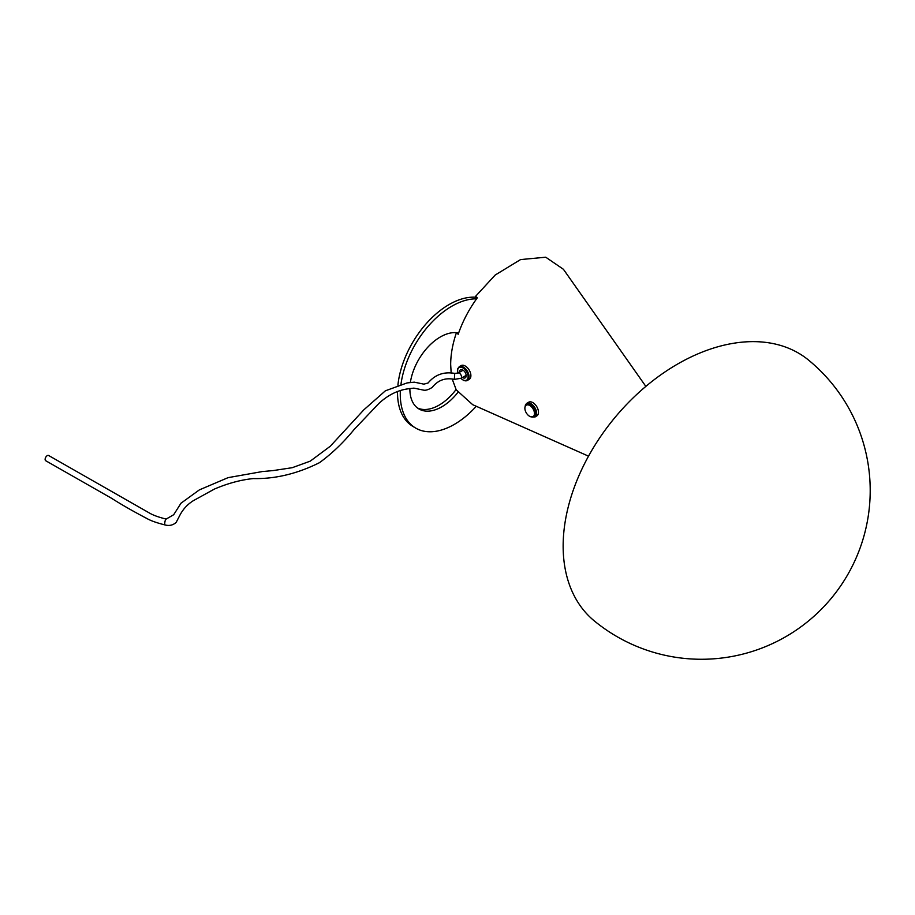 <?xml version="1.0" encoding="UTF-8"?>
<svg xmlns="http://www.w3.org/2000/svg" width="915" height="915" viewBox="0 0 915 915"><rect width="100%" height="100%" fill="white"/><g stroke="black" fill="none" stroke-linecap="round" stroke-linejoin="round"><path stroke-width="1.37" d="M458.426 333.62L457.729 333.952L458.426 333.62C462.784 321.119 468.983 309.327 477.035 298.221L475.423 296.506L495.198 275.026L520.578 259.574L545.74 257.207L563.434 269.307L645.853 386.404M451.175 373.091L450.672 364.513C450.706 354.597 452.582 344.132 456.288 333.106L457.729 333.952A41.861 24.751 -59 0 1 457.992 334.009M588.528 456.162L472.7 404.693L456.208 389.813L452.273 379.199M458.529 334.147L457.077 333.3A41.861 24.751 121 0 0 456.288 333.106M458.644 333.014A43.188 25.529 121 0 0 441.133 336.526A43.188 25.529 121 0 0 410.4 382.31M417.503 407.987A43.188 25.529 121 0 0 438.285 405.585A43.188 25.529 121 0 0 456.07 389.538M409.886 388.452A43.188 25.529 121 0 0 418.83 408.891A43.188 25.529 121 0 0 441.041 407.244A43.188 25.529 121 0 0 458.564 391.54M476.601 298.828A73.086 43.211 121 0 0 453.165 305.461A73.086 43.211 121 0 0 400.953 384.414M400.37 390.682A73.086 43.211 121 0 0 415.433 427.934A73.086 43.211 121 0 0 453.017 425.132A73.086 43.211 121 0 0 476.269 406.283M476.235 296.952L476.006 297.261A73.086 43.211 121 0 0 450.409 303.803A73.086 43.211 121 0 0 397.911 385.146M397.533 391.471A73.086 43.211 121 0 0 412.676 426.276L415.433 427.934M457.237 333.392L457.443 332.786M477.173 297.97L476.006 297.261M460.725 378.387L463.894 380.583L467.393 380.434A7.972 4.712 59.1 0 0 468.423 373.423A7.972 4.712 59.1 0 0 462.395 366.641A7.972 4.712 59.1 0 0 459.204 366.743L461.046 365.645A7.972 4.712 59.1 0 1 464.237 365.543A7.972 4.712 59.1 0 1 470.264 372.325A7.972 4.712 59.1 0 1 469.235 379.325L467.393 380.434A7.972 4.712 59.1 0 1 464.202 380.537M459.49 372.245A4.655 2.756 59.1 0 1 460.451 369.877A4.655 2.756 59.1 0 1 462.315 369.809A4.655 2.756 59.1 0 1 465.827 373.766A4.655 2.756 59.1 0 1 465.232 377.849A4.655 2.756 59.1 0 1 463.367 377.918A4.655 2.756 59.1 0 1 462.464 377.438M165.1 524.958A2.985 0.721 100.3 0 1 164.78 522.842A2.985 0.721 100.3 0 1 165.615 519.606A2.985 0.721 100.3 0 1 166.164 519.079C159.164 517.341 153.857 515.477 150.243 513.475L48.644 455.51A2.985 1.693 119 0 0 47.157 455.704A2.985 1.693 119 0 0 45.27 458.381A2.985 1.693 119 0 0 45.75 460.748L111.458 498.218C121.238 504.474 133.03 511.233 146.858 518.485C150.803 520.749 156.888 522.911 165.1 524.958C169.298 526.068 172.981 525.221 176.149 522.431L180.198 514.63C183.377 508.82 187.747 504.176 193.305 500.711L214.407 489.068C227.904 483.314 240.874 479.815 253.306 478.579C275.266 479.037 297.318 473.741 319.449 462.693C331.779 453.737 343.354 442.643 354.197 429.41L379.084 403.24C388.132 394.983 397.819 390.167 408.17 388.818L413.889 388.12L423.519 390.122C425.658 390.602 428.552 389.699 432.212 387.4C437.965 380.183 445.342 377.506 454.343 379.37L460.885 378.307A7.309 4.323 -120.9 0 0 463.665 380.228A7.309 4.323 -120.9 0 0 468.057 375.791A7.309 4.323 -120.9 0 0 462.018 367.498A7.309 4.323 -120.9 0 0 457.866 373.126M526.777 403.332L528.618 402.234A7.972 4.712 59.1 0 1 532.93 402.669A7.972 4.712 59.1 0 1 538.066 409.611A7.972 4.712 59.1 0 1 536.808 415.913L534.966 417.023A7.972 4.712 59.1 0 0 536.224 410.709A7.972 4.712 59.1 0 0 531.089 403.767A7.972 4.712 59.1 0 0 526.777 403.332L525.473 404.75L524.936 407.472M533.09 416.588L533.822 416.153A6.645 3.934 -120.9 0 0 535.206 413.1A6.645 3.934 -120.9 0 0 532.233 406.42A6.645 3.934 -120.9 0 0 526.994 404.75L526.262 405.185A6.645 3.934 -120.9 0 0 524.878 408.25A6.645 3.934 -120.9 0 0 527.852 414.918A6.645 3.934 -120.9 0 0 533.09 416.588A6.645 3.934 -120.9 0 0 534.474 413.534A6.645 3.934 -120.9 0 0 531.501 406.866A6.645 3.934 -120.9 0 0 526.262 405.185M735.66 342.942A168.76 113.163 -50.6 0 1 808.574 360.11A168.76 168.76 0 0 1 725.972 657.473A168.76 168.76 0 0 1 594.293 620.896A168.76 113.163 -50.6 0 1 567.449 510.193A168.76 113.163 -50.6 0 1 735.66 342.942M477.184 297.615L476.189 297.02M273.448 470.539L292.24 467.691L310.242 461.149L330.281 446.234L363.827 409.84L385.398 390.797L407.084 382.928L414.289 382.161L423.897 384.151L428.083 382.985C435.002 374.67 443.878 371.479 454.732 373.4L458.003 373.057A2.985 1.693 61.3 0 1 459.444 373.24A2.985 1.693 61.3 0 1 461.366 375.916A2.985 1.693 61.3 0 1 460.885 378.307L466.193 375.39M454.732 373.4L454.343 379.37M531.581 416.931A7.309 4.323 -120.9 0 0 535.664 412.779A7.309 4.323 -120.9 0 0 530.609 404.579A7.309 4.323 -120.9 0 0 525.256 406.351M459.204 366.743L457.614 368.871L457.729 373.183M458.003 373.057L463.15 370.243M166.164 519.079L173.701 514.71L180.998 503.204L199.356 489.891L228.098 477.641L262.045 471.614M262.822 471.534L272.876 470.596M530.334 416.622L534.966 417.023"/></g></svg>
